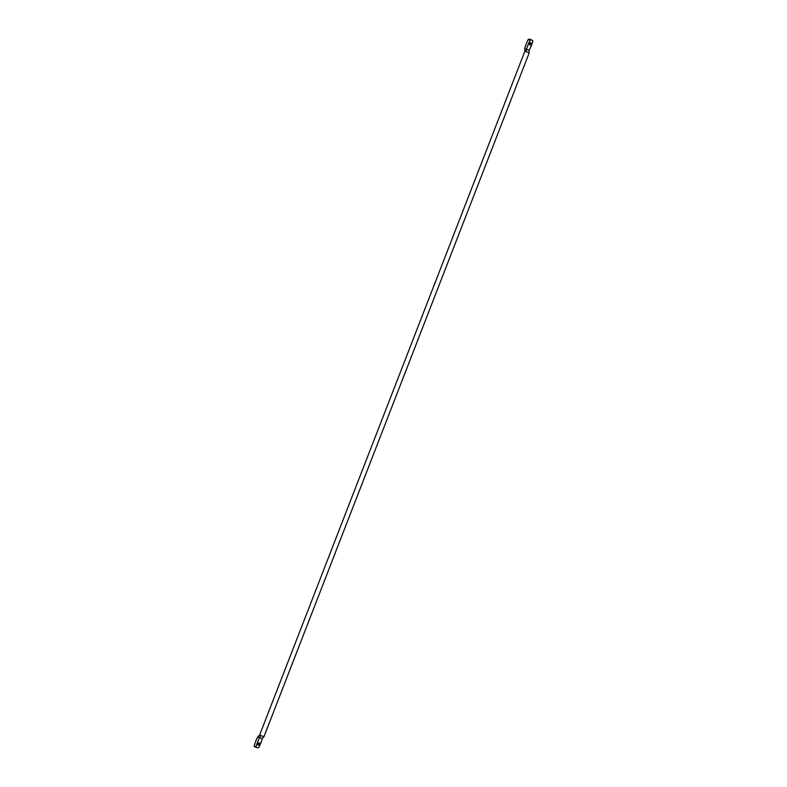 <?xml version="1.0" encoding="UTF-8"?>
<svg xmlns="http://www.w3.org/2000/svg" width="787" height="787" viewBox="0 0 787 787"><rect width="100%" height="100%" fill="white"/><g stroke="black" fill="none" stroke-linecap="round" stroke-linejoin="round"><path stroke-width="1.18" d="M529.651 43.688A1.22 0.58 -66.6 0 1 530.704 42.714A1.22 0.58 -66.6 0 1 530.792 43.974A1.22 0.58 -66.6 0 1 529.74 44.948A1.22 0.58 -66.6 0 1 529.651 43.688M529.307 50.102L528.953 52.709L525.057 51.185L524.663 48.597A22.528 10.782 -66.6 0 1 526.159 44.062A22.528 10.782 -66.6 0 1 528.264 39.409L530.133 40.216A8.106 3.876 -66.6 0 1 531.973 40.157A8.106 3.876 -66.6 0 1 532.848 40.894A22.528 10.782 -66.6 0 1 529.307 50.102L526.533 49.404A22.528 10.782 -66.6 0 1 528.028 44.869A22.528 10.782 -66.6 0 1 530.133 40.216M524.929 51.076L259.621 735.058L257.693 736.898A22.528 10.782 113.4 0 0 255.716 741.315A22.528 10.782 113.4 0 0 254.152 746.106L256.021 746.912A8.106 3.876 113.4 0 0 256.896 747.65A8.106 3.876 113.4 0 0 258.736 747.591A22.528 10.782 113.4 0 0 262.337 738.403L259.562 737.704A22.528 10.782 113.4 0 0 257.575 742.121A22.528 10.782 113.4 0 0 256.021 746.912M529.248 52.739L263.94 736.74L259.621 735.058M259.218 744.118A1.22 0.58 113.4 0 0 259.13 742.859A1.22 0.58 113.4 0 0 258.077 743.833A1.22 0.58 113.4 0 0 258.166 745.092A1.22 0.58 113.4 0 0 259.218 744.118M257.693 736.898L259.562 737.704L260.694 735.629M254.152 746.106A8.106 3.876 113.4 0 0 255.027 746.843L256.896 747.65M263.93 736.74L262.337 738.403M259.759 735.176L258.962 735.825M528.264 39.409A8.106 3.876 -66.6 0 1 530.104 39.35L531.973 40.157M524.663 48.597L526.533 49.404L526.001 51.637"/></g></svg>
